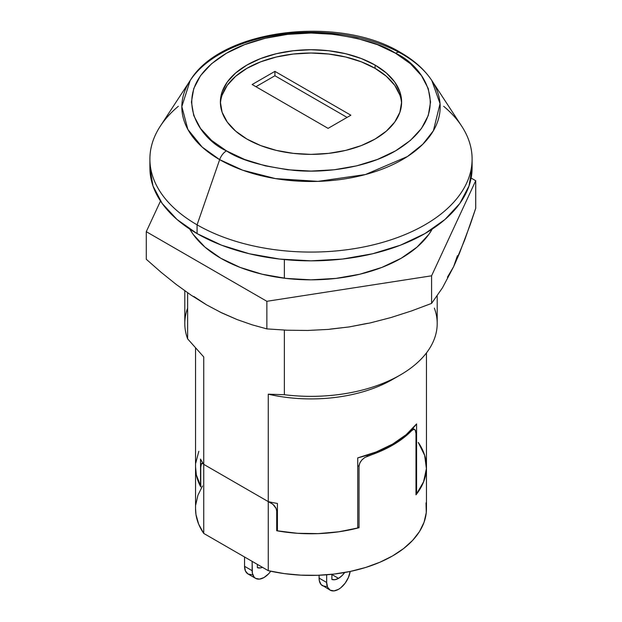<?xml version="1.0" encoding="UTF-8"?>
<svg xmlns="http://www.w3.org/2000/svg" width="622" height="622" viewBox="0 0 622 622"><rect width="100%" height="100%" fill="white"/><g stroke="black" fill="none" stroke-linecap="round" stroke-linejoin="round"><path stroke-width="0.93" d="M434.358 308.115A126.204 72.86 180 0 1 400.241 375.012A126.204 72.86 180 0 1 284.363 394.713L284.363 330.095L284.363 394.713L268.269 394.185L268.269 501.612A115.459 66.663 0 0 0 277.428 503.47L277.428 530.877L297.51 533.295L318.013 533.629L338.298 531.864L357.728 528.055L357.728 457.893A115.459 66.663 0 0 0 416.584 423.916L416.584 494.07L415.994 493.728L416.584 494.07L423.738 481.49L426.443 468.343L424.593 455.148L418.264 442.421A115.459 66.663 180 0 1 426.459 467.091A115.459 66.663 180 0 1 415.994 494.824L423.496 482.097L426.428 468.755L424.655 455.351L418.264 442.421M184.796 290.785L184.796 323.494A126.204 72.86 0 0 0 187.642 338.873L203.736 356.935L203.736 464.362A115.459 66.663 0 0 1 200.525 459.075L200.75 486.35L196.327 474.881L195.541 466.865L196.358 475.006L200.75 486.894A115.459 66.663 180 0 1 195.541 467.091A115.459 66.663 0 0 0 200.525 486.482L200.525 459.075A115.459 66.663 0 0 0 203.736 464.362L203.736 356.935L187.642 338.873L187.642 292.791L187.642 338.873A126.204 72.86 180 0 1 187.642 308.115M198.815 451.331L195.751 463.048M396.276 377.204A115.459 66.663 180 0 1 268.269 394.185L284.363 394.713A126.204 72.86 0 0 0 437.204 323.494L437.204 295.901M284.363 259.561L284.363 278.213L284.363 259.561M426.459 352.907L426.459 467.091A115.459 66.663 0 0 1 416.584 494.07L416.584 423.916L406.228 434.63L392.645 444.077L376.294 451.914L357.728 457.893L357.728 528.055A115.459 66.663 0 0 1 277.428 530.877L277.428 503.47A115.459 66.663 0 0 1 268.269 501.612L203.736 464.362L268.269 501.612L268.269 394.185A115.459 66.663 0 0 0 392.645 379.397L400.241 375.012M255.619 578.367L248.022 573.982L245.449 571.019L244.547 566.3L244.547 556.985L244.547 566.3L252.143 570.685L252.143 561.371L252.369 573.227L254.141 577.146L255.619 578.367L259.467 579.113L264.008 577.535L268.548 573.873L270.741 571.229A16.778 9.688 -60 0 1 264.008 577.535A16.778 9.688 -60 0 1 255.619 578.367A16.778 9.688 -60 0 1 252.143 570.685L244.547 566.3A16.778 9.688 120 0 0 248.022 573.982L251.871 574.728M262.468 567.334A14.765 8.529 -60 0 1 257.36 567.653L257.36 564.379L257.36 567.653L260.478 567.902L262.468 567.334M330.142 590.154L321.069 584.54L319.296 580.629L319.07 575.249L319.07 578.087L326.667 582.472L326.667 574.798L326.667 582.472L327.569 587.191L330.142 590.154L333.991 590.9L338.531 589.322L340.848 587.72L345.124 583.203L348.398 577.535L350.186 571.455A16.778 9.688 -60 0 1 338.531 589.322A16.778 9.688 -60 0 1 330.142 590.154A16.778 9.688 -60 0 1 326.667 582.472L319.07 578.087A16.778 9.688 120 0 0 322.546 585.768L326.394 586.515M338.531 578.359A14.765 8.529 -60 0 1 331.884 579.44L331.884 574.308L331.884 579.44L335.001 579.688L338.531 578.359L331.884 574.526L338.531 578.359A14.765 8.529 -60 0 0 344.666 572.512L342.061 575.614L338.531 578.359M195.541 508.586L195.984 514.612L198.675 524.183L203.736 533.419L203.736 464.44A9.4 5.427 60 0 1 204.677 464.898L267.328 501.075A9.4 5.427 60 0 1 268.269 501.69L272.77 504.162L276.222 508.594L276.697 511.012L276.697 530.745L277.428 530.325L276.697 530.745L297.3 533.287L318.355 533.622L339.161 531.74L359.034 527.713L357.728 526.958L359.034 527.713A115.459 66.663 180 0 1 276.697 530.745L276.697 511.012L276.005 508.096L274.115 505.391L271.41 503.198L268.269 501.69L268.269 570.677L284.277 573.601L300.854 575.156L317.64 575.303L334.294 574.044L350.45 571.4L365.775 567.435L379.941 562.226L392.645 555.889L403.624 548.55L412.643 540.37L419.516 531.53L424.087 522.2L426.272 512.582L426.016 502.895M202.484 485.976L197.913 495.299L195.728 504.916M195.541 348.071L195.541 508.749A115.459 66.663 0 0 0 203.736 533.419L268.269 570.677A115.459 66.663 0 0 0 426.459 508.749L426.459 467.091M357.728 465.567L359.034 466.321L359.034 527.713L359.034 466.321L359.757 463.133L361.747 460.101L364.585 457.644L367.835 456.058L366.615 455.358L367.835 456.058A115.459 66.663 180 0 0 411.507 430.844L402.916 438.378L392.645 445.173L380.882 451.098L364.881 457.458L362.222 459.588L360.208 462.232L359.166 464.984M415.659 430.859L414.711 429.522L413.272 429.538L411.507 430.844L412.767 429.802M415.994 494.824L415.994 433.441L415.994 494.824M202.484 463.413L201.505 463.592L200.75 467.169L200.75 486.894L200.75 467.169L200.968 464.774L201.59 463.514L202.733 462.846M268.269 501.69L268.269 570.677L203.736 533.419L203.736 464.44A9.4 5.427 60 0 1 204.677 464.898L267.328 501.075A9.4 5.427 60 0 1 268.269 501.69M410.815 430.447L411.507 430.844L410.815 430.447M276.697 511.012L277.428 510.592L276.697 511.012M415.154 429.888L415.994 433.441M201.59 463.514L203.114 463.81M328.089 128.365L252.143 84.514L274.924 71.367L350.87 115.21L328.089 128.365L252.143 84.514L274.924 71.367L274.924 75.752L255.937 86.707L274.924 75.752L274.924 71.367L350.87 115.21L328.089 128.365M347.076 117.402L274.924 75.752L347.076 117.402M443.649 106.276A161.106 93.012 180 0 1 472.106 159.061A161.106 93.012 180 0 1 372.656 244.998A161.106 93.012 180 0 1 197.081 224.83L219.659 159.636A10.737 6.204 -60 0 1 226.455 150.866C198.325 138.55 165.032 90.042 226.455 53.243C254.818 36.48 296.78 30.727 327.911 33.72C359.43 37.6 381.978 44.108 395.545 53.243L410.411 63.708L421.459 75.643L428.263 88.588L430.564 102.055L428.263 115.521L421.459 128.474L410.411 140.409L395.545 150.866L377.43 159.45L356.756 165.833L334.325 169.759L311 171.089L287.675 169.759L265.244 165.833L244.57 159.45L226.455 150.866L211.589 140.409L200.541 128.474L193.737 115.521L191.436 102.055L193.737 88.588L200.541 75.643L211.589 63.708L226.455 53.243L244.57 44.66L265.244 38.284L287.675 34.35L311 33.028L334.325 34.35L356.756 38.284L377.43 44.66L395.545 53.243A10.737 6.204 -60 0 1 400.887 52.699A10.737 6.204 120 0 0 395.545 53.243C423.675 65.559 456.968 114.075 395.545 150.866C367.182 167.629 325.22 173.382 294.089 170.389C262.57 166.509 240.022 160.002 226.455 150.866A10.737 6.204 120 0 0 219.659 159.636L242.704 170.203L275.484 178.607L317.99 181.367L365.409 174.541L407.41 156.542L422.836 144.218L433.402 130.721L440.049 103.649L431.831 80.541A129.174 74.578 180 0 1 381.068 169.557A129.174 74.578 180 0 1 219.659 159.636L197.081 224.83A161.106 93.012 0 0 0 398.399 237.2A161.106 93.012 0 0 0 461.703 126.173L431.831 80.541C424.608 69.695 414.299 60.42 400.918 52.714C339.418 14.967 221.16 28.736 190.169 80.541A129.174 74.578 180 0 1 402.341 54.168A129.174 74.578 180 0 1 431.831 80.541M222.116 95.135L227.271 85.323L235.652 76.281L246.918 68.35L260.649 61.842L276.323 57.006L293.32 54.028L311 53.026L328.68 54.028L345.676 57.006L361.351 61.842L375.082 68.35L375.082 65.061A90.625 52.318 180 0 1 401.625 102.055A90.625 52.318 180 0 1 345.676 150.392A90.625 52.318 180 0 1 246.918 139.056L260.649 145.564L276.323 150.392L293.32 153.37L311 154.38L328.68 153.37L345.676 150.392L361.351 145.564L375.082 139.056L386.348 131.125L394.729 122.075L399.884 112.263L401.625 102.055L399.884 91.846L394.729 82.034L386.348 72.992L375.082 65.061L361.351 58.554L345.676 53.717L328.68 50.74L311 49.737L293.32 50.74L276.323 53.717L260.649 58.554L246.918 65.061L235.652 72.992L227.271 82.034L222.116 91.846L220.375 102.055L222.116 112.263L227.271 122.075L235.652 131.125L246.918 139.056A90.625 52.318 180 0 1 220.375 102.055A90.625 52.318 180 0 1 276.323 53.717A90.625 52.318 180 0 1 375.082 65.061L375.082 68.35A90.625 52.318 0 0 0 277.637 56.695A90.625 52.318 0 0 0 220.421 103.703M190.169 80.541L181.834 106.549L187.852 129.415L202.166 147.064L219.659 159.636A129.174 74.578 180 0 1 190.169 80.541L160.297 126.173A161.106 93.012 0 0 0 197.081 224.83A161.106 93.012 180 0 1 149.894 159.061L149.894 167.831L152.989 185.978L162.155 203.425L177.045 219.504L197.081 233.6L197.081 224.83L197.081 233.6A161.106 93.012 0 0 0 372.656 253.76A161.106 93.012 0 0 0 472.106 167.831A161.106 93.012 0 0 0 471.927 163.446M149.894 167.831A161.106 93.012 0 0 0 197.081 233.6L221.494 245.169L249.344 253.76L279.566 259.055L311 260.843L342.434 259.055L372.656 253.76L400.506 245.169L424.919 233.6L444.955 219.504L459.845 203.425L469.011 185.978L472.106 167.831L472.106 159.061M149.894 159.061A161.106 93.012 180 0 1 178.351 106.276M401.579 103.703A90.625 52.318 0 0 0 375.082 68.35L386.348 76.281L394.729 85.323L399.884 95.135M400.887 52.699A10.737 6.204 -60 0 1 402.341 54.168M220.81 258.262A127.541 73.637 180 0 1 189.78 229.098L193.162 234.377L204.949 247.105L220.81 258.262L240.139 267.421L262.189 274.224L286.12 278.415L311 279.83L335.88 278.415L359.811 274.224L381.861 267.421L401.19 258.262L417.051 247.105L428.838 234.377L432.22 229.098A127.541 73.637 180 0 1 220.81 258.262M193.839 296.469L206.574 304.858L191.335 295.326L176.197 284.433L161.137 272.319L146.279 259.273L146.279 231.679L266.861 301.297L266.861 328.89L287.154 330.22L307.618 330.461L328.299 329.411L349.222 326.923L370.176 322.935L390.88 317.57L411.336 311L431.582 303.412L431.582 275.81L266.861 301.297L146.279 231.679L146.279 259.273L161.137 272.319L176.197 284.433L191.335 295.326L206.574 304.858L221.914 312.967L237.169 319.591L252.135 324.824L266.861 328.89L266.861 301.297L431.582 275.81L431.582 303.412L442.506 287.753L453.648 266.628L459.261 253.784L470.294 224.456L475.721 208.316L475.721 180.714L475.721 208.316L464.813 239.672L453.648 266.628L457.419 255.696M146.279 231.679L160.507 201.03L146.279 231.679M471.134 178.063L475.721 180.714L431.582 275.81L475.721 180.714L471.134 178.063M330.274 329.1L349.222 326.923L367.516 323.339M447.443 277.194L453.648 266.628L442.506 287.753L431.582 303.412L411.336 311L390.88 317.57L370.176 322.935L349.222 326.923L328.299 329.411L307.618 330.461L287.154 330.22L266.861 328.89L252.135 324.824L237.169 319.591L219.947 312.011M414.742 429.538L412.783 428.41"/></g></svg>

